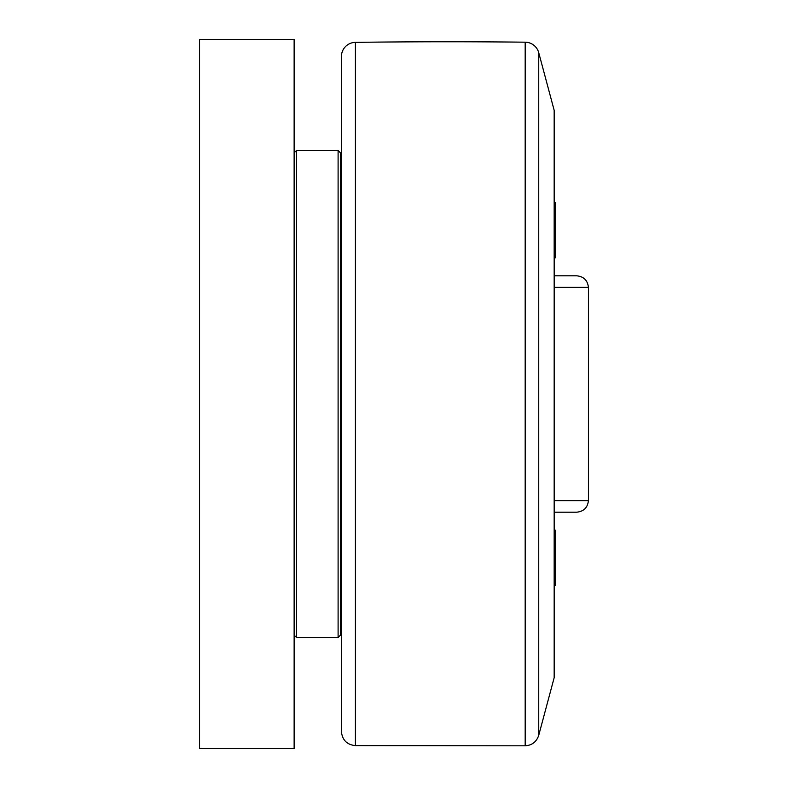 <?xml version="1.0" encoding="UTF-8"?>
<svg xmlns="http://www.w3.org/2000/svg" width="788" height="788" viewBox="0 0 788 788"><rect width="100%" height="100%" fill="white"/><g stroke="black" fill="none" stroke-linecap="round" stroke-linejoin="round"><path stroke-width="1.18" d="M555.215 585.445L554.171 585.445L555.215 585.445L555.215 530.127L554.171 530.127M538.736 52.697L554.171 110.32L554.171 677.68L538.736 735.303L538.736 52.697A14.184 14.184 0 0 0 525.182 42.188A7092 7092 0 0 0 355.408 42.365A14.184 14.184 0 0 0 341.411 56.549L341.411 731.451L341.411 56.549M554.171 257.873L555.215 257.873L555.215 202.555L554.171 202.555L555.215 202.555M554.171 512.2L576.609 512.2C583.672 511.54 587.612 507.689 588.429 500.646L554.171 500.646M554.171 287.354L588.429 287.354C587.612 280.311 583.672 276.46 576.609 275.8L554.171 275.8M199.571 39.4L199.571 748.6L294.131 748.6L294.131 39.4L199.571 39.4M338.101 637.492L340.465 635.128L340.465 152.872L338.101 150.508L338.101 637.492L296.495 637.492L296.495 150.508L294.131 152.872M341.411 731.451C342.228 739.981 346.897 744.709 355.408 745.635L355.408 42.365M525.182 42.188L525.182 745.812L355.408 745.635M588.429 500.646L588.429 287.354M340.465 633.71L341.411 633.71M340.465 154.29L341.411 154.29M296.495 150.508L338.101 150.508M294.131 635.128L296.495 637.492M538.736 735.303C536.559 741.823 532.048 745.33 525.182 745.812"/></g></svg>
